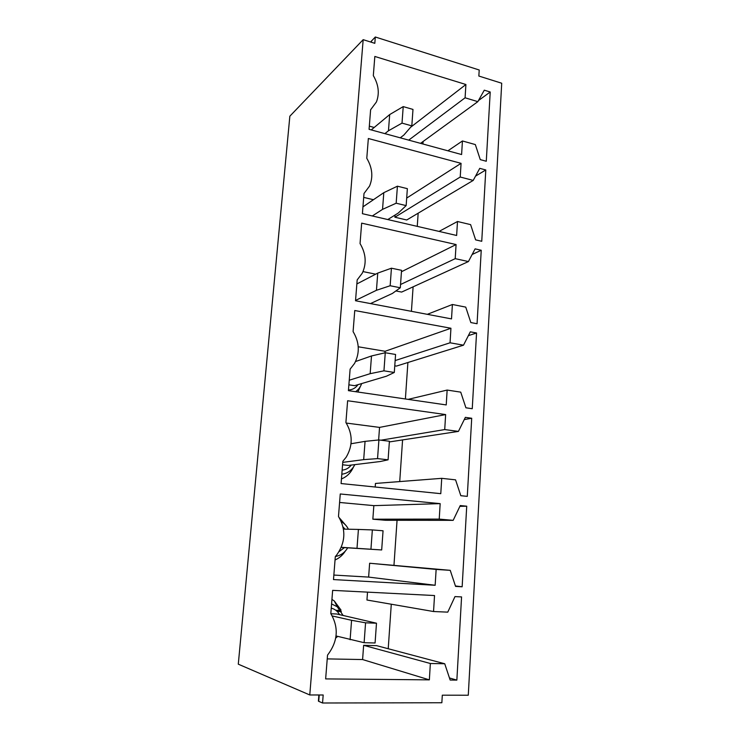 <?xml version="1.0" encoding="UTF-8"?>
<svg xmlns="http://www.w3.org/2000/svg" width="740" height="740" viewBox="0 0 740 740"><rect width="100%" height="100%" fill="white"/><g stroke="black" fill="none" stroke-linecap="round" stroke-linejoin="round"><path stroke-width="1.11" d="M363.174 39.664L289.849 116.199L238.289 664.178L309.773 694.962L363.174 39.664L374.81 43.327L375.31 37L479.215 69.995L478.854 76.044L501.711 83.232L468.281 695.23L442.307 695.184L441.854 702.75L322.557 703L318.718 701.326L319.227 694.98M309.773 694.962L323.186 694.99L322.557 703M465.904 84.508L374.829 56.453L373.321 75.628C378.63 84.721 379.657 93.508 376.41 101.981L370.62 109.751L369.075 129.324L461.603 154.54L462.435 140.97L475.33 144.568L480.269 159.618L486.282 161.255L490.213 92.001L484.284 90.178L477.855 101.648L465.09 97.8L465.904 84.508L410.561 127.317M461.066 163.337L368.344 138.5L366.781 158.286C372.387 167.786 373.302 177.054 369.528 186.11L364.006 193.492L362.406 213.684L456.636 235.477L457.496 221.501L470.612 224.627L475.626 239.871L481.749 241.286L485.791 169.969L479.76 168.35L473.212 180.412L460.225 177.026L461.066 163.337L406.686 198.079M456.081 244.552L361.657 223.147L360.047 243.562C365.995 253.579 366.744 263.449 362.286 273.171L357.18 279.905L355.524 300.755L451.511 318.903L452.399 304.492L465.747 307.118L470.844 322.566L477.069 323.741L481.24 250.259L475.108 248.862L468.429 261.553L455.211 258.658L456.081 244.552L401.45 271.746M450.938 328.255L354.756 310.522L353.091 331.603C359.474 342.305 359.964 352.915 354.553 363.433L350.122 369.131L348.42 390.655L446.229 404.928L447.145 390.063L460.733 392.144L465.913 407.796L472.25 408.73L476.551 332.982L470.307 331.835L463.499 345.182L450.05 342.796L450.938 328.255L385.096 351.278L358.234 346.782M445.637 414.576L347.624 400.747L345.904 422.531C352.841 434.177 352.925 445.739 346.163 457.209L342.842 461.298L341.085 483.553L440.781 493.673L441.725 478.336L455.562 479.844L460.826 495.707L467.282 496.364L471.713 418.257L465.358 417.36L458.421 431.401L444.721 429.57L445.637 414.576L379.546 427.396L346.255 423.058M440.171 503.626L340.261 493.978L338.485 516.492C346.135 529.516 345.562 542.318 336.756 554.908L335.312 556.573L333.5 579.577L435.157 585.266L436.138 569.43L450.235 570.337L455.572 586.413L462.149 586.783L466.727 506.188L460.252 505.568L453.176 520.34L439.227 519.101L440.171 503.626L373.839 505.633L339.586 502.46M434.528 595.543L332.649 590.363L330.808 613.645C338.985 627.64 337.893 641.46 327.533 655.104L325.646 678.904L429.357 679.857L430.356 663.502L444.731 663.752L450.161 680.051L456.858 680.106L461.575 596.921L454.989 596.588L447.765 612.137L433.548 611.527L434.528 595.543M433.548 611.527L366.947 600.01L367.521 592.139M388.223 648.74L391.284 604.219M456.858 680.106L449.467 677.97M444.731 663.752L376.614 645.65L363.636 645.317L430.356 663.502M429.357 679.857L362.6 659.553L363.636 645.317M327.228 658.896L362.6 659.553M331.927 599.382L334.323 601.019L341.038 610.121M439.227 519.101L372.849 519.193L373.839 505.633M453.176 520.34L385.485 520.276L372.849 519.193M466.727 506.188L459.873 506.354M393.976 565.138L397.056 520.294M462.149 586.783L455.433 585.978M450.235 570.337L369.63 563.242L436.138 569.43M435.157 585.266L368.622 577.089L369.63 563.242M333.851 575.063L368.622 577.089M345.284 551.134C342.675 555.194 339.272 558.145 335.044 559.995M339.346 517.834L346.533 526.168M341.288 547.295L381.683 549.949L341.233 547.424M378.63 439.976L379.546 427.396M444.721 429.57L380.943 440.198M458.421 431.401L389.36 441.928M471.713 418.257L464.257 419.589M399.72 481.574L402.551 440.3M441.725 478.336L375.457 483.442L375.189 487.013M353.387 467.171C350.871 472.805 346.894 476.727 341.445 478.947M342.759 462.371L363.682 459.632L377.548 458.606L388.093 459.818L380.258 461.519L348.355 465.423L342.565 464.785M384.985 352.814L385.096 351.278M450.05 342.796L395.142 360.565M463.499 345.182L396.4 366.096L394.772 365.828M476.551 332.982L468.355 335.655M405.391 398.971L407.897 362.507M447.145 390.063L408.129 399.369M360.371 386.456L357.846 392.034M349.252 380.221L370.157 373.682L383.949 370.832L394.3 372.47L386.437 376.207L354.571 385.679L348.882 384.828M375.67 274.17L363.026 271.599M455.211 258.658L400.543 284.512M468.429 261.553L401.635 292.078L395.9 290.94M481.24 250.259L472.139 254.495M411.421 311.318L413.105 286.833M452.399 304.492L427.313 314.324M373.45 199.717L363.692 197.386M460.225 177.026L394.882 217.227L395.04 215.053M473.212 180.412L406.732 219.993L394.882 217.227M485.791 169.969L475.543 176.12M417.258 226.375L418.165 213.185M457.496 221.501L439.061 231.417M374.19 127.474L369.325 126.142M400.664 137.936L400.701 137.474M465.09 97.8L408.721 140.128M477.855 101.648L420.542 143.347M490.213 92.001L478.456 100.566M422.919 143.995L423.095 141.488M462.435 140.97L447.913 150.803M371.138 41.422L375.31 37M336.053 635.965L364.117 642.699L375.078 642.986L376.484 623.21L336.765 613.996L330.891 613.756M350.113 639.739L351.574 620.296L365.569 622.812L376.484 623.21M332.26 615.967L351.574 620.296M364.117 642.699L365.569 622.812M337.153 611.416L341.39 611.582M340.687 610.472L335.831 610.269M357.004 548.275L358.419 529.433L372.35 529.923L383.052 530.784L381.683 549.949M343.462 529.119L358.419 529.433M370.944 549.182L372.35 529.923M363.682 459.632L365.061 441.364L378.908 439.949L389.407 441.253L388.093 459.818M351.019 443.75L365.061 441.364M377.548 458.606L378.908 439.949M370.157 373.682L371.499 355.959L385.263 352.749L395.576 354.469L394.3 372.47M355.552 361.536L371.499 355.959M383.949 370.832L385.263 352.749M355.552 300.421L376.447 290.293L377.742 273.097L391.432 268.204L401.552 270.313L400.312 287.768L392.431 293.429L370.49 303.576M356.856 283.957L377.742 273.097M376.447 290.293L390.156 285.742L391.432 268.204M390.156 285.742L400.312 287.768M372.322 215.978L382.543 209.365L383.801 192.668L397.417 186.193L407.361 188.663L406.149 205.609L398.25 213.065L387.769 219.549M362.952 206.858L383.801 192.668M382.543 209.365L396.168 203.213L397.417 186.193M396.168 203.213L406.149 205.609M384.893 133.635L388.463 130.776L389.684 114.571L403.217 106.606L412.985 109.418L411.819 125.865L403.901 135.013L400.248 137.816M371.249 129.925L389.684 114.571M388.463 130.776L402.014 123.118L403.217 106.606M402.014 123.118L411.819 125.865M331.575 603.923L337.255 606.772L343.036 615.356L337.255 606.772L334.323 601.019M339.521 614.588C337.607 611.175 334.85 609.029 331.243 608.151M337.708 636.409L335.729 638.093M341.269 521.589C344.368 523.328 346.746 525.881 348.411 529.22C346.755 525.927 344.387 523.393 341.288 521.635M345.034 529.155L343.018 526.908M347.689 547.831C344.748 552.706 340.65 555.592 335.377 556.499M339.031 551.679L344.405 547.628M351.084 443.075L351.63 443.649M354.83 464.628C352.036 470.224 347.698 473.415 341.825 474.22M342.148 470.113C345.848 469.798 348.882 468.115 351.241 465.072M361.666 383.57C360.454 387.002 358.428 389.712 355.579 391.7M348.475 390.017C352.471 389.814 355.635 388.028 357.966 384.671M356.911 283.226L357.642 283.54M371.369 42.245L371.48 40.922M351.602 443.649L351.084 443.112M357.568 283.577L356.911 283.3M318.404 701.122L318.894 694.98"/></g></svg>
